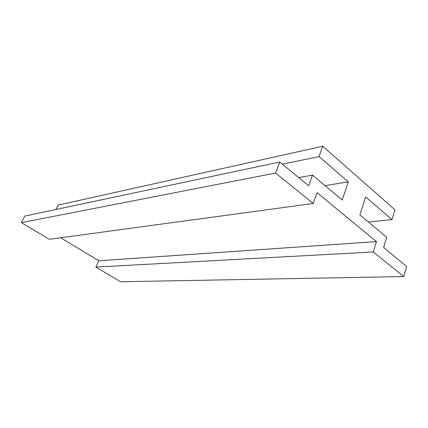 <?xml version="1.0" encoding="UTF-8"?>
<svg xmlns="http://www.w3.org/2000/svg" width="428" height="428" viewBox="0 0 428 428"><rect width="100%" height="100%" fill="white"/><g stroke="black" fill="none" stroke-linecap="round" stroke-linejoin="round"><path stroke-width="0.64" d="M120.519 281.758L403.716 276.558L373.286 251.969L95.904 267.077L120.519 281.758M373.286 251.969L376.453 241.606L317.036 192.691L313.269 203.477L49.348 239.316L21.4 222.646L275.589 173.035L279.757 162.009L308.69 185.822L312.494 175.122L298.712 177.609M60.69 237.775L98.798 260.775L376.453 241.606M98.798 260.775L95.904 267.077M313.269 203.477L275.589 173.035M21.4 222.646L24.765 216.097L279.757 162.009M312.494 175.122L342.234 200.047L348.29 181.868L319.047 156.578L282.405 164.186M325.013 185.613L348.29 181.868M319.047 156.578L322.723 146.242L58.122 205.092L55.94 209.485M322.723 146.242L394.953 209.784L391.984 219.655L368.385 221.977M391.984 219.655L365.624 196.859L359.873 214.84L386.677 237.31L383.616 247.502L406.6 266.419L403.716 276.558"/></g></svg>

